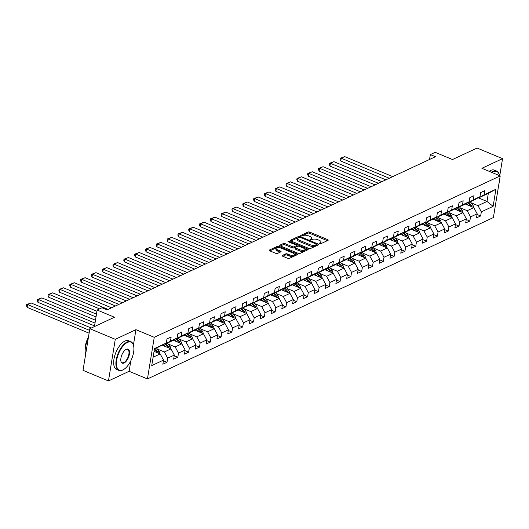 <?xml version="1.0" encoding="UTF-8"?>
<svg xmlns="http://www.w3.org/2000/svg" width="529" height="529" viewBox="0 0 529 529"><rect width="100%" height="100%" fill="white"/><g stroke="black" fill="none" stroke-linecap="round" stroke-linejoin="round"><path stroke-width="0.79" d="M319.628 243.657A0.853 0.344 9.3 0 0 320.805 243.724L328.033 240.351A1.223 0.489 9.3 0 0 328.238 240.133A1.223 0.489 9.3 0 0 327.716 239.617L309.736 232.125A1.223 0.489 9.3 0 0 308.057 232.026L300.822 235.398A0.853 0.344 9.3 0 0 300.684 235.55A0.853 0.344 9.3 0 0 301.047 235.914A0.853 0.344 9.3 0 0 302.224 235.98L303.157 235.544A3.908 1.574 9.3 0 1 308.533 235.861L310.034 236.483A3.908 1.574 9.3 0 1 311.713 238.136A3.908 1.574 9.3 0 1 311.052 238.837L310.113 239.273A0.853 0.344 9.3 0 0 309.968 239.425A0.853 0.344 9.3 0 0 310.338 239.782A0.853 0.344 9.3 0 0 311.515 239.855L312.447 239.419A3.908 1.574 9.3 0 1 317.823 239.73L319.324 240.358A3.908 1.574 9.3 0 1 321.004 242.004A3.908 1.574 9.3 0 1 320.343 242.705L319.404 243.142A0.853 0.344 9.3 0 0 319.258 243.294A0.853 0.344 9.3 0 0 319.628 243.657M282.301 255.461A1.223 0.489 9.3 0 0 282.096 255.686A1.223 0.489 9.3 0 0 282.625 256.195L287.664 258.297A1.223 0.489 9.3 0 0 289.343 258.397L297.377 254.654A1.223 0.489 9.3 0 0 297.582 254.436A1.223 0.489 9.3 0 0 297.06 253.92L279.081 246.428A1.223 0.489 9.3 0 0 277.401 246.329L269.367 250.072A1.223 0.489 9.3 0 0 269.162 250.29A1.223 0.489 9.3 0 0 269.684 250.806L275.781 253.345A1.223 0.489 9.3 0 0 277.461 253.444L280.899 251.844A1.223 0.489 9.3 0 0 281.104 251.625A1.223 0.489 9.3 0 0 280.575 251.11L277.553 249.847A3.267 1.316 9.3 0 1 276.151 248.471A3.267 1.316 9.3 0 1 277.963 247.612A3.267 1.316 9.3 0 1 281.197 248.154L293.033 253.08A3.267 1.316 9.3 0 1 294.441 254.462A3.267 1.316 9.3 0 1 292.63 255.322A3.267 1.316 9.3 0 1 289.389 254.78L287.419 253.96A1.223 0.489 9.3 0 0 285.739 253.86L282.301 255.461L282.221 255.957M499.753 175.74L502.55 158.654L477.112 148.054L452.5 159.54L435.195 152.332L430.341 154.594L435.433 156.716L107.089 309.882L101.998 307.759L97.144 310.027L94.44 326.565M133.407 345.12L135.933 329.679L115.276 339.314L89.837 328.714L114.449 317.235L97.144 310.027M135.933 329.679L154.256 337.31L500.209 175.926L493.392 217.558L147.439 378.936L154.256 337.31M502.55 158.654L481.893 168.295L500.209 175.926M308.83 248.425A1.223 0.489 9.3 0 0 310.51 248.524L318.537 244.782A1.223 0.489 9.3 0 0 318.749 244.563A1.223 0.489 9.3 0 0 318.22 244.048L300.241 236.556A1.223 0.489 9.3 0 0 298.561 236.456L290.533 240.199A1.223 0.489 9.3 0 0 290.328 240.417A1.223 0.489 9.3 0 0 290.851 240.933L308.83 248.425M307.957 249.714L299.93 253.464A1.223 0.489 9.3 0 1 298.25 253.365L280.271 245.873A1.223 0.489 9.3 0 1 279.742 245.357A1.223 0.489 9.3 0 1 279.953 245.139L283.385 243.532A1.223 0.489 9.3 0 1 285.065 243.631L292.358 246.673A1.223 0.489 9.3 0 0 294.038 246.772L296.319 245.707A1.223 0.489 9.3 0 0 296.524 245.489A1.223 0.489 9.3 0 0 296.002 244.973L288.411 241.813A0.853 0.344 9.3 0 1 288.041 241.449A0.853 0.344 9.3 0 1 288.517 241.224A0.853 0.344 9.3 0 1 289.363 241.363L307.64 248.98A1.223 0.489 9.3 0 1 308.162 249.496A1.223 0.489 9.3 0 1 307.957 249.714M115.276 339.314L108.458 380.946L83.02 370.346L89.837 328.714M163.408 360.778L167.005 362.279L167.68 358.166L174.332 355.065L173.664 359.171L177.823 357.234L178.491 353.127L185.15 350.019L184.476 354.126L188.635 352.188L189.309 348.082L195.968 344.974L195.294 349.08L199.453 347.143L200.127 343.037L206.779 339.929L206.105 344.035L210.264 342.098L210.939 337.991L217.598 334.883L216.923 338.99L221.082 337.052L221.757 332.946L228.409 329.838L227.741 333.944L231.9 332.007L232.568 327.901L239.227 324.793L238.553 328.899L242.712 326.962L243.386 322.855L250.038 319.747L249.371 323.854L253.53 321.916L254.204 317.81L260.857 314.702L260.182 318.808L264.341 316.871L265.016 312.765L271.675 309.657L271 313.763L275.159 311.826L275.834 307.719L282.486 304.611L281.818 308.718L285.977 306.78L286.645 302.674L293.304 299.566L292.63 303.672L296.789 301.735L297.463 297.629L304.115 294.521L303.448 298.627L307.607 296.69L308.281 292.583L314.934 289.475L314.259 293.582L318.418 291.644L319.093 287.538L325.752 284.43L325.077 288.536L329.236 286.599L329.911 282.493L336.563 279.385L335.895 283.491L340.054 281.554L340.722 277.447L347.381 274.339L346.707 278.446L350.866 276.508L351.54 272.402L358.193 269.294L357.525 273.4L361.684 271.463L362.358 267.357L369.011 264.249L368.336 268.355L372.495 266.418L373.17 262.311L379.829 259.203L379.154 263.31L383.313 261.372L383.988 257.266L390.64 254.158L389.972 258.264L394.131 256.327L394.799 252.221L401.458 249.113L400.784 253.219L404.943 251.282L405.617 247.175L412.27 244.067L411.602 248.174L415.761 246.236L416.435 242.13L423.088 239.022L422.413 243.128L426.572 241.191L427.247 237.085L433.906 233.977L433.231 238.083L437.39 236.146L438.065 232.039L444.717 228.931L444.049 233.038L448.208 231.1L448.876 226.994L455.535 223.886L454.861 227.992L459.02 226.055L459.694 221.949L466.347 218.841L465.679 222.947L469.838 221.01L470.512 216.903L477.165 213.795L476.49 217.902L480.649 215.964L481.324 211.858L493.114 206.356L495.911 189.256L488.333 193.356L479.32 197.562L478.831 197.357M167.005 362.279L162.846 364.216L163.521 360.11L151.73 365.605L154.534 348.505L166.318 343.01L166.992 338.904L171.151 336.96L170.477 341.066L177.136 337.965L177.81 333.859L181.969 331.914L181.295 336.021L187.947 332.92L188.622 328.813L192.781 326.869L192.106 330.975L198.765 327.874L199.44 323.768L203.599 321.824L202.924 325.93L209.583 322.829L210.251 318.723L214.41 316.778L213.742 320.885L220.395 317.784L221.069 313.677L225.228 311.733L224.554 315.839L231.213 312.738L231.881 308.632L236.046 306.688L235.372 310.794L242.024 307.693L242.699 303.586L246.858 301.642L246.183 305.749L252.842 302.648L253.517 298.541L257.676 296.597L257.001 300.703L263.66 297.602L264.328 293.496L268.487 291.552L267.819 295.658L274.472 292.557L275.146 288.45L279.305 286.506L278.631 290.613L285.29 287.512L285.958 283.405L290.123 281.461L289.449 285.567L296.101 282.466L296.776 278.36L300.935 276.416L300.26 280.522L306.919 277.421L307.594 273.314L311.753 271.37L311.078 275.477L317.737 272.375L318.405 268.269L322.564 266.325L321.897 270.431L328.549 267.33L329.223 263.224L333.382 261.28L332.708 265.386L339.367 262.285L340.035 258.178L344.2 256.234L343.526 260.347L350.178 257.239L350.853 253.133L355.012 251.189L354.337 255.302L360.996 252.194L361.671 248.088L365.83 246.15L365.155 250.257L371.814 247.149L372.482 243.042L376.641 241.105L375.974 245.211L382.626 242.103L383.3 237.997L387.459 236.06L386.785 240.166L393.444 237.058L394.112 232.952L398.277 231.014L397.603 235.121L404.255 232.013L404.93 227.906L409.089 225.969L408.414 230.075L415.073 226.967L415.748 222.861L419.907 220.924L419.233 225.03L425.891 221.922L426.559 217.816L430.718 215.878L430.051 219.985L436.703 216.877L437.377 212.77L441.536 210.833L440.862 214.939L447.521 211.831L448.189 207.725L452.355 205.788L451.68 209.894L458.332 206.786L459.007 202.68L463.166 200.742L462.491 204.849L469.15 201.741L469.825 197.634L473.984 195.697L473.31 199.803L479.968 196.695L480.636 192.589L484.795 190.652L484.128 194.758L495.911 189.256M162.41 345.292L170.999 348.869L164.347 351.97L157.404 349.08M165.187 343.671L165.67 343.87L172.328 340.769L177.136 337.965M164.347 351.97L167.68 358.166M170.999 348.869L174.332 355.065M170.477 341.066L165.67 343.87M173.228 340.246L181.817 343.824L175.159 346.925L168.215 344.035M175.998 338.626L176.488 338.825L183.14 335.723L187.947 332.92M175.159 346.925L178.491 353.127M181.817 343.824L185.15 350.019M181.295 336.021L176.488 338.825M184.039 335.201L192.629 338.778L185.977 341.879L179.033 338.99M186.816 333.581L187.299 333.779L193.958 330.678L198.765 327.874M185.977 341.879L189.309 348.082M192.629 338.778L195.968 344.974M192.106 330.975L187.299 333.779M194.857 330.156L203.447 333.733L196.788 336.834L189.845 333.944M197.634 328.535L198.117 328.734L204.776 325.633L209.583 322.829M196.788 336.834L200.127 343.037M203.447 333.733L206.779 339.929M202.924 325.93L198.117 328.734M205.669 325.11L214.265 328.688L207.606 331.789L200.663 328.899M208.446 323.49L208.935 323.688L215.587 320.587L220.395 317.784M207.606 331.789L210.939 337.991M214.265 328.688L217.598 334.883M213.742 320.885L208.935 323.688M216.487 320.065L225.076 323.642L218.424 326.743L211.481 323.854M219.264 318.445L219.747 318.643L226.405 315.542L231.213 312.738M218.424 326.743L221.757 332.946M225.076 323.642L228.409 329.838M224.554 315.839L219.747 318.643M227.305 315.019L235.894 318.597L229.236 321.698L222.292 318.808M230.075 313.399L230.565 313.598L237.217 310.497L242.024 307.693M229.236 321.698L232.568 327.901M235.894 318.597L239.227 324.793M235.372 310.794L230.565 313.598M238.116 309.974L246.706 313.552L240.054 316.659L233.11 313.763M240.893 308.354L241.376 308.552L248.035 305.451L252.842 302.648M240.054 316.659L243.386 322.855M246.706 313.552L250.038 319.747M246.183 305.749L241.376 308.552M248.934 304.929L257.524 308.506L250.865 311.614L243.922 308.718M251.711 303.309L252.194 303.507L258.853 300.406L263.66 297.602M250.865 311.614L254.204 317.81M257.524 308.506L260.857 314.702M257.001 300.703L252.194 303.507M259.746 299.883L268.342 303.461L261.683 306.569L254.74 303.672M262.523 298.263L263.012 298.462L269.664 295.361L274.472 292.557M261.683 306.569L265.016 312.765M268.342 303.461L271.675 309.657M267.819 295.658L263.012 298.462M270.564 294.838L279.153 298.416L272.501 301.523L265.558 298.627M273.341 293.218L273.824 293.423L280.482 290.315L285.29 287.512M272.501 301.523L275.834 307.719M279.153 298.416L282.486 304.611M278.631 290.613L273.824 293.423M281.382 289.793L289.971 293.37L283.313 296.478L276.369 293.582M284.152 288.173L284.642 288.378L291.294 285.27L296.101 282.466M283.313 296.478L286.645 302.674M289.971 293.37L293.304 299.566M289.449 285.567L284.642 288.378M292.193 284.747L300.783 288.325L294.131 291.433L287.187 288.536M294.97 283.127L295.453 283.332L302.112 280.225L306.919 277.421M294.131 291.433L297.463 297.629M300.783 288.325L304.115 294.521M300.26 280.522L295.453 283.332M303.011 279.702L311.601 283.279L304.942 286.387L297.999 283.491M305.788 278.082L306.271 278.287L312.93 275.179L317.737 272.375M304.942 286.387L308.281 292.583M311.601 283.279L314.934 289.475M311.078 275.477L306.271 278.287M313.823 274.657L322.419 278.234L315.76 281.342L308.817 278.446M316.6 273.037L317.089 273.242L323.741 270.134L328.549 267.33M315.76 281.342L319.093 287.538M322.419 278.234L325.752 284.43M321.897 270.431L317.089 273.242M324.641 269.611L333.23 273.189L326.578 276.297L319.635 273.4M327.418 267.991L327.901 268.196L334.559 265.089L339.367 262.285M326.578 276.297L329.911 282.493M333.23 273.189L336.563 279.385M332.708 265.386L327.901 268.196M335.459 264.566L344.048 268.143L337.39 271.251L330.446 268.355M338.229 262.946L338.719 263.151L345.371 260.043L350.178 257.239M337.39 271.251L340.722 277.447M344.048 268.143L347.381 274.339M343.526 260.347L338.719 263.151M346.27 259.521L354.86 263.098L348.208 266.206L341.265 263.31M349.047 257.901L349.53 258.106L356.189 254.998L360.996 252.194M348.208 266.206L351.54 272.402M354.86 263.098L358.193 269.294M354.337 255.302L349.53 258.106M357.088 254.475L365.678 258.053L359.019 261.161L352.076 258.264M359.865 252.855L360.348 253.06L367.007 249.953L371.814 247.149M359.019 261.161L362.358 267.357M365.678 258.053L369.011 264.249M365.155 250.257L360.348 253.06M367.9 249.43L376.496 253.007L369.837 256.115L362.894 253.219M370.677 247.81L371.166 248.015L377.818 244.907L382.626 242.103M369.837 256.115L373.17 262.311M376.496 253.007L379.829 259.203M375.974 245.211L371.166 248.015M378.718 244.385L387.307 247.962L380.655 251.07L373.712 248.174M381.495 242.765L381.978 242.97L388.636 239.862L393.444 237.058M380.655 251.07L383.988 257.266M387.307 247.962L390.64 254.158M386.785 240.166L381.978 242.97M389.536 239.339L398.125 242.917L391.467 246.025L384.523 243.128M392.306 237.719L392.796 237.924L399.448 234.816L404.255 232.013M391.467 246.025L394.799 252.221M398.125 242.917L401.458 249.113M397.603 235.121L392.796 237.924M400.347 234.294L408.937 237.871L402.285 240.979L395.342 238.083M403.124 232.674L403.607 232.879L410.266 229.771L415.073 226.967M402.285 240.979L405.617 247.175M408.937 237.871L412.27 244.067M408.414 230.075L403.607 232.879M411.165 229.249L419.755 232.826L413.096 235.934L406.153 233.038M413.942 227.629L414.425 227.834L421.084 224.726L425.891 221.922M413.096 235.934L416.435 242.13M419.755 232.826L423.088 239.022M419.233 225.03L414.425 227.834M421.977 224.203L430.573 227.781L423.914 230.889L416.971 227.992M424.754 222.583L425.243 222.788L431.895 219.68L436.703 216.877M423.914 230.889L427.247 237.085M430.573 227.781L433.906 233.977M430.051 219.985L425.243 222.788M432.795 219.158L441.384 222.735L434.732 225.843L427.789 222.947M435.572 217.538L436.055 217.743L442.713 214.635L447.521 211.831M434.732 225.843L438.065 232.039M441.384 222.735L444.717 228.931M440.862 214.939L436.055 217.743M443.613 214.113L452.202 217.69L445.544 220.798L438.601 217.902M446.383 212.493L446.873 212.698L453.525 209.59L458.332 206.786M445.544 220.798L448.876 226.994M452.202 217.69L455.535 223.886M451.68 209.894L446.873 212.698M454.424 209.067L463.014 212.645L456.362 215.753L449.419 212.856M457.201 207.447L457.684 207.652L464.343 204.544L469.15 201.741M456.362 215.753L459.694 221.949M463.014 212.645L466.347 218.841M462.491 204.849L457.684 207.652M465.242 204.022L473.832 207.599L467.173 210.707L460.23 207.811M468.02 202.402L468.502 202.607L475.161 199.499L479.968 196.695M467.173 210.707L470.512 216.903M473.832 207.599L477.165 213.795M473.31 199.803L468.502 202.607M478.137 197.76L487.004 201.456L477.991 205.662L471.048 202.766M477.991 205.662L481.324 211.858M488.333 193.356L487.004 201.456L493.114 206.356M484.128 194.758L479.32 197.562M108.458 380.946L129.122 371.305L147.439 378.936M430.341 154.594L429.548 159.46M153.106 357.214L160.188 353.914L154.065 351.362M166.318 343.01L154.435 349.114M160.188 353.914L163.521 360.11M477.059 214.463L480.649 215.964M466.241 219.509L469.838 221.01M455.423 224.554L459.02 226.055M444.611 229.599L448.208 231.1M433.793 234.645L437.39 236.146M422.982 239.69L426.572 241.191M412.164 244.735L415.761 246.236M401.346 249.781L404.943 251.282M390.534 254.826L394.131 256.327M379.716 259.871L383.313 261.372M368.905 264.917L372.495 266.418M358.087 269.962L361.684 271.463M347.269 275.007L350.866 276.508M336.457 280.053L340.054 281.554M325.639 285.098L329.236 286.599M314.828 290.143L318.418 291.644M304.01 295.189L307.607 296.69M293.192 300.234L296.789 301.735M282.38 305.279L285.977 306.78M271.562 310.325L275.159 311.826M260.751 315.37L264.341 316.871M249.933 320.415L253.53 321.916M239.115 325.461L242.712 326.962M228.303 330.506L231.9 332.007M217.485 335.551L221.082 337.052M206.674 340.597L210.264 342.098M195.856 345.642L199.453 347.143M185.038 350.687L188.635 352.188M174.226 355.733L177.823 357.234M129.122 371.305L130.855 360.699M320.23 243.796A3.908 1.574 9.3 0 0 320.819 243.128L321.004 242.004M310.94 239.921A3.908 1.574 9.3 0 0 311.528 239.26L311.713 238.136M327.352 240.669L309.551 233.249A1.223 0.489 9.3 0 0 307.871 233.15L301.656 236.053M299.03 237.475A1.223 0.489 9.3 0 0 298.376 237.581L291.029 241.006M317.863 245.099L316.514 244.537M316.395 244.543A0.853 0.344 9.3 0 0 316.54 244.391A0.853 0.344 9.3 0 0 316.17 244.034L300.386 237.455A0.853 0.344 9.3 0 0 299.216 237.389L298.224 237.845A3.908 1.574 9.3 0 0 297.562 238.546A3.908 1.574 9.3 0 0 299.242 240.192L310.034 244.689A3.908 1.574 9.3 0 0 315.41 245.006L316.395 244.543L316.21 245.668A0.853 0.344 9.3 0 0 316.355 245.516A0.853 0.344 9.3 0 0 316.263 245.324M297.562 238.546L297.377 239.67A3.908 1.574 9.3 0 0 299.064 241.323L299.242 240.192M316.21 245.668L315.224 246.13A3.908 1.574 9.3 0 1 309.849 245.813L299.064 241.323M280.449 245.945L283.2 244.662L283.385 243.532M296.524 245.489L296.339 246.613A1.223 0.489 9.3 0 1 296.134 246.831L293.853 247.896A1.223 0.489 9.3 0 1 292.173 247.797L284.88 244.755A1.223 0.489 9.3 0 0 283.2 244.662M296.518 245.549L298.072 246.197M304.843 249.02L307.276 250.032M299.923 249.827A3.267 1.316 9.3 0 0 303.163 250.362A3.267 1.316 9.3 0 0 304.969 249.503A3.267 1.316 9.3 0 0 303.567 248.127L299.394 246.388A1.223 0.489 9.3 0 0 297.715 246.289L295.433 247.354A1.223 0.489 9.3 0 0 295.228 247.572A1.223 0.489 9.3 0 0 295.757 248.088L299.923 249.827L299.738 250.951A3.267 1.316 9.3 0 0 302.978 251.487A3.267 1.316 9.3 0 0 304.79 250.627L304.969 249.503M295.255 248.478A1.223 0.489 9.3 0 0 295.043 248.696A1.223 0.489 9.3 0 0 295.572 249.212L295.757 248.088M299.738 250.951L295.572 249.212M294.441 254.462L294.256 255.586A3.267 1.316 9.3 0 1 292.444 256.446A3.267 1.316 9.3 0 1 289.211 255.904L287.234 255.084A1.223 0.489 9.3 0 0 285.554 254.985L282.797 256.274M276.151 248.471L275.966 249.595A3.267 1.316 9.3 0 0 277.375 250.977L277.553 249.847M280.218 252.161L277.375 250.977M279.1 247.638L278.895 247.552A1.223 0.489 9.3 0 0 277.216 247.453L269.863 250.878M296.696 254.971L294.309 253.973M473.521 207.474A3.3 2.605 -115 0 0 472.675 204.875L470.281 201.774M389.265 178.247L341.225 158.231L344.69 156.61L392.736 176.633M468.277 205.285L466.664 203.196M340.762 161.041L340.094 159.401L340.279 158.277L341.225 158.231L340.762 161.041L385.866 179.834M465.864 204.28L465.533 203.85M472.053 206.859A3.3 2.605 -115 0 0 471.359 205.49L468.965 202.389M467.894 202.475L470.526 205.874A3.3 2.605 65 0 1 470.843 206.356M340.279 158.277L344.69 156.61M498.88 184.046A15.189 7.062 112.6 0 0 499.66 179.271M499.462 175.615A15.189 7.062 112.6 0 0 499.33 175.033A15.189 7.062 112.6 0 0 493.187 171.819A15.189 7.062 112.6 0 0 491.99 172.5M491.408 172.262A15.566 7.234 -67.4 0 1 492.935 171.356A15.566 7.234 -67.4 0 1 496.619 171.052A15.566 7.234 -67.4 0 1 499.231 174.649A15.566 7.234 -67.4 0 1 499.283 174.841M489.173 171.33A15.566 7.234 -67.4 0 1 490.7 170.417A15.566 7.234 -67.4 0 1 494.384 170.12L496.619 171.052M122.907 369.903A15.189 7.062 112.6 0 0 123.607 369.54A15.189 7.062 112.6 0 0 133.553 345.668A15.189 7.062 112.6 0 0 127.403 342.448A15.189 7.062 112.6 0 0 116.697 360.123A15.189 7.062 112.6 0 0 122.907 369.903M123.436 369.632A15.566 7.234 -67.4 0 1 123.264 369.738A15.566 7.234 -67.4 0 1 122.549 370.115A15.566 7.234 -67.4 0 1 118.866 370.419A15.566 7.234 -67.4 0 1 116.962 356.698A15.566 7.234 -67.4 0 1 127.158 341.985A15.566 7.234 -67.4 0 1 130.835 341.681A15.566 7.234 -67.4 0 1 133.453 345.285A15.566 7.234 -67.4 0 1 133.5 345.477M124.031 363.039A7.598 3.531 -67.4 0 1 120.962 361.433A7.598 3.531 -67.4 0 1 125.935 349.497A7.598 3.531 -67.4 0 1 126.279 349.312A7.598 3.531 -67.4 0 1 129.387 354.205A7.598 3.531 -67.4 0 1 124.031 363.039M120.916 361.234A7.221 3.359 112.6 0 0 122.073 362.715A7.221 3.359 112.6 0 0 123.786 362.577A7.221 3.359 112.6 0 0 128.514 355.746A7.221 3.359 112.6 0 0 127.628 349.385A7.221 3.359 112.6 0 0 125.922 349.524A7.221 3.359 112.6 0 0 125.757 349.603M118.866 370.419L116.625 369.48A15.566 7.234 -67.4 0 1 114.727 355.766A15.566 7.234 -67.4 0 1 124.917 341.053A15.566 7.234 -67.4 0 1 128.6 340.749L130.835 341.681M85.328 348.122A11.208 5.211 -67.4 0 1 88.416 337.37M85.632 354.397A15.566 7.234 -67.4 0 1 88.178 338.818M462.71 212.519A3.3 2.605 -115 0 0 461.857 209.92L459.47 206.819M378.453 183.292L330.407 163.276L333.872 161.656L381.918 181.678M457.459 210.33L455.846 208.241M329.944 166.086L329.283 164.446L329.468 163.322L330.407 163.276L329.944 166.086L375.048 184.879M455.052 209.325L454.715 208.895M461.235 211.904A3.3 2.605 -115 0 0 460.541 210.535L458.147 207.434M457.082 207.52L459.708 210.919A3.3 2.605 65 0 1 460.025 211.402M329.468 163.322L333.872 161.656M451.892 217.564A3.3 2.605 -115 0 0 451.045 214.966L448.652 211.864M367.635 188.337L319.589 168.321L323.06 166.701L371.107 186.724M446.648 215.376L445.028 213.286M319.132 171.132L318.465 169.492L318.65 168.367L319.589 168.321L319.132 171.132L364.236 189.924M444.234 214.371L443.904 213.941M450.424 216.95A3.3 2.605 -115 0 0 449.723 215.581L447.336 212.479M446.264 212.565L448.89 215.964A3.3 2.605 65 0 1 449.214 216.447M318.65 168.367L323.06 166.701M441.074 222.61A3.3 2.605 -115 0 0 440.227 220.011L437.833 216.91M356.824 193.383L308.777 173.367L312.242 171.746L360.289 191.769M435.83 220.421L434.216 218.332M308.314 176.177L307.653 174.537L307.832 173.413L308.777 173.367L308.314 176.177L353.418 194.97M433.423 219.416L433.086 218.986M439.606 221.995A3.3 2.605 -115 0 0 438.911 220.626L436.518 217.525M435.453 217.611L438.078 221.01A3.3 2.605 65 0 1 438.396 221.492M307.832 173.413L312.242 171.746M430.262 227.655A3.3 2.605 -115 0 0 429.409 225.056L427.022 221.955M346.006 198.428L297.959 178.412L301.424 176.792L349.471 196.814M425.018 225.466L423.398 223.377M297.496 181.222L296.835 179.582L297.02 178.458L297.959 178.412L297.496 181.222L342.607 200.015M422.605 224.461L422.274 224.032M428.788 227.04A3.3 2.605 -115 0 0 428.093 225.671L425.706 222.57M424.635 222.656L427.26 226.055A3.3 2.605 65 0 1 427.577 226.538M297.02 178.458L301.424 176.792M419.444 232.7A3.3 2.605 -115 0 0 418.598 230.102L416.204 227.001M335.188 203.473L287.148 183.457L290.613 181.837L338.659 201.86M414.2 230.512L412.587 228.422M286.685 186.268L286.017 184.628L286.202 183.503L287.148 183.457L286.685 186.268L331.789 205.06M411.787 229.507L411.456 229.077M417.976 232.086A3.3 2.605 -115 0 0 417.282 230.717L414.888 227.615M413.823 227.701L416.449 231.1A3.3 2.605 65 0 1 416.766 231.583M286.202 183.503L290.613 181.837M408.633 237.746A3.3 2.605 -115 0 0 407.78 235.147L405.393 232.046M324.376 208.519L276.33 188.503L279.795 186.882L327.841 206.905M403.382 235.557L401.769 233.468M275.867 191.313L275.206 189.673L275.391 188.549L276.33 188.503L275.867 191.313L320.971 210.106M400.975 234.552L400.638 234.122M407.158 237.131A3.3 2.605 -115 0 0 406.464 235.762L404.07 232.661M403.005 232.747L405.631 236.146A3.3 2.605 65 0 1 405.948 236.628M275.391 188.549L279.795 186.882M397.815 242.791A3.3 2.605 -115 0 0 396.968 240.192L394.574 237.091M313.558 213.564L265.512 193.548L268.983 191.928L317.03 211.95M392.571 240.602L390.951 238.513M265.055 196.358L264.388 194.718L264.573 193.594L265.512 193.548L265.055 196.358L310.159 215.151M390.157 239.597L389.827 239.168M396.347 242.176A3.3 2.605 -115 0 0 395.646 240.807L393.259 237.706M392.187 237.792L394.819 241.191A3.3 2.605 65 0 1 395.137 241.674M264.573 193.594L268.983 191.928M386.997 247.837A3.3 2.605 -115 0 0 386.15 245.238L383.756 242.137M302.747 218.609L254.7 198.593L258.165 196.973L306.212 216.996M381.753 245.648L380.139 243.552M254.237 201.404L253.576 199.764L253.755 198.639L254.7 198.593L254.237 201.404L299.341 220.196M379.346 244.643L379.009 244.213M385.529 247.222A3.3 2.605 -115 0 0 384.834 245.853L382.441 242.751M381.376 242.837L384.001 246.236A3.3 2.605 65 0 1 384.319 246.719M253.755 198.639L258.165 196.973M376.185 252.882A3.3 2.605 -115 0 0 375.332 250.283L372.945 247.182M291.929 223.655L243.882 203.639L247.347 202.018L295.394 222.041M370.941 250.693L369.321 248.597M243.419 206.449L242.758 204.809L242.943 203.685L243.882 203.639L243.419 206.449L288.53 225.242M368.528 249.688L368.197 249.258M374.711 252.267A3.3 2.605 -115 0 0 374.016 250.898L371.629 247.797M370.558 247.883L373.183 251.282A3.3 2.605 65 0 1 373.5 251.764M242.943 203.685L247.347 202.018M365.367 257.927A3.3 2.605 -115 0 0 364.521 255.328L362.127 252.227M281.111 228.7L233.071 208.684L236.536 207.064L284.582 227.086M360.123 255.738L358.51 253.642M232.608 211.494L231.94 209.854L232.125 208.73L233.071 208.684L232.608 211.494L277.712 230.287M357.71 254.733L357.379 254.304M363.899 257.312A3.3 2.605 -115 0 0 363.205 255.943L360.811 252.842M359.746 252.928L362.372 256.327A3.3 2.605 65 0 1 362.689 256.81M232.125 208.73L236.536 207.064M354.556 262.973A3.3 2.605 -115 0 0 353.703 260.374L351.316 257.273M270.299 233.745L222.253 213.729L225.718 212.109L273.764 232.132M349.305 260.784L347.692 258.688M221.79 216.54L221.129 214.9L221.314 213.776L222.253 213.729L221.79 216.54L266.894 235.332M346.898 259.779L346.561 259.349M353.081 262.358A3.3 2.605 -115 0 0 352.387 260.989L349.993 257.887M348.928 257.967L351.554 261.372A3.3 2.605 65 0 1 351.871 261.855M221.314 213.776L225.718 212.109M343.738 268.018A3.3 2.605 -115 0 0 342.891 265.419L340.497 262.318M259.481 238.791L211.435 218.775L214.906 217.154L262.953 237.177M338.494 265.829L336.874 263.733M210.978 221.585L210.311 219.945L210.496 218.821L211.435 218.775L210.978 221.585L256.082 240.378M336.08 264.824L335.75 264.394M342.27 267.403A3.3 2.605 -115 0 0 341.569 266.034L339.182 262.933M338.11 263.012L340.742 266.418A3.3 2.605 65 0 1 341.06 266.9M210.496 218.821L214.906 217.154M332.92 273.063A3.3 2.605 -115 0 0 332.073 270.464L329.679 267.363M248.67 243.836L200.623 223.82L204.088 222.2L252.135 242.222M327.676 270.874L326.062 268.778M200.16 226.63L199.499 224.99L199.678 223.866L200.623 223.82L200.16 226.63L245.264 245.423M325.269 269.869L324.932 269.44M331.452 272.448A3.3 2.605 -115 0 0 330.757 271.079L328.364 267.978M327.299 268.058L329.924 271.463A3.3 2.605 65 0 1 330.241 271.946M199.678 223.866L204.088 222.2M322.108 278.109A3.3 2.605 -115 0 0 321.255 275.51L318.868 272.409M237.852 248.881L189.805 228.865L193.27 227.245L241.317 247.268M316.864 275.92L315.244 273.824M189.349 231.676L188.681 230.036L188.866 228.912L189.805 228.865L189.349 231.676L234.453 250.468M314.451 274.915L314.12 274.485M320.634 277.494A3.3 2.605 -115 0 0 319.939 276.125L317.552 273.024M316.481 273.103L319.106 276.508A3.3 2.605 65 0 1 319.423 276.991M188.866 228.912L193.27 227.245M311.29 283.154A3.3 2.605 -115 0 0 310.444 280.555L308.05 277.454M227.034 253.927L178.994 233.911L182.459 232.291L230.505 252.313M306.046 280.965L304.433 278.869M178.531 236.721L177.863 235.081L178.048 233.957L178.994 233.911L178.531 236.721L223.635 255.514M303.633 279.96L303.302 279.53M309.822 282.539A3.3 2.605 -115 0 0 309.128 281.163L306.734 278.069M305.669 278.148L308.295 281.554A3.3 2.605 65 0 1 308.612 282.036M178.048 233.957L182.459 232.291M300.479 288.199A3.3 2.605 -115 0 0 299.626 285.6L297.238 282.499M216.222 258.972L168.176 238.956L171.641 237.336L219.687 257.358M295.228 286.01L293.615 283.914M167.713 241.766L167.052 240.126L167.237 239.002L168.176 238.956L167.713 241.766L212.817 260.559M292.821 285.005L292.484 284.576M299.004 287.584A3.3 2.605 -115 0 0 298.31 286.209L295.916 283.114M294.851 283.194L297.477 286.599A3.3 2.605 65 0 1 297.794 287.082M167.237 239.002L171.641 237.336M289.661 293.245A3.3 2.605 -115 0 0 288.814 290.646L286.42 287.545M205.404 264.017L157.358 244.001L160.829 242.381L208.876 262.404M284.417 291.056L282.797 288.96M156.901 246.812L156.234 245.172L156.419 244.048L157.358 244.001L156.901 246.812L202.005 265.604M282.003 290.051L281.673 289.621M288.193 292.63A3.3 2.605 -115 0 0 287.492 291.254L285.105 288.16M284.033 288.239L286.665 291.644A3.3 2.605 65 0 1 286.983 292.127M156.419 244.048L160.829 242.381M278.843 298.29A3.3 2.605 -115 0 0 277.996 295.691L275.602 292.59M194.593 269.063L146.546 249.047L150.011 247.427L198.058 267.449M273.599 296.101L271.985 294.005M146.083 251.857L145.422 250.217L145.601 249.093L146.546 249.047L146.083 251.857L191.187 270.65M271.192 295.096L270.855 294.666M277.375 297.675A3.3 2.605 -115 0 0 276.68 296.3L274.286 293.205M273.222 293.284L275.847 296.69A3.3 2.605 65 0 1 276.164 297.172M145.601 249.093L150.011 247.427M268.031 303.335A3.3 2.605 -115 0 0 267.178 300.737L264.791 297.635M183.775 274.108L135.728 254.092L139.193 252.472L187.24 272.495M262.787 301.146L261.167 299.05M135.272 256.902L134.604 255.262L134.789 254.138L135.728 254.092L135.272 256.902L180.376 275.695M260.374 300.141L260.043 299.712M266.556 302.72A3.3 2.605 -115 0 0 265.862 301.345L263.475 298.25M262.404 298.33L265.029 301.735A3.3 2.605 65 0 1 265.346 302.218M134.789 254.138L139.193 252.472M257.213 308.381A3.3 2.605 -115 0 0 256.367 305.782L253.973 302.681M172.963 279.153L124.917 259.137L128.382 257.517L176.428 277.54M251.969 306.192L250.356 304.096M124.454 261.948L123.786 260.308L123.971 259.184L124.917 259.137L124.454 261.948L169.558 280.74M249.556 305.187L249.225 304.757M255.745 307.766A3.3 2.605 -115 0 0 255.051 306.39L252.657 303.296M251.592 303.375L254.218 306.78A3.3 2.605 65 0 1 254.535 307.263M123.971 259.184L128.382 257.517M246.402 313.426A3.3 2.605 -115 0 0 245.549 310.821L243.161 307.726M162.145 284.199L114.099 264.183L117.564 262.563L165.61 282.579M241.151 311.237L239.538 309.141M113.636 266.993L112.975 265.353L113.16 264.229L114.099 264.183L113.636 266.993L158.74 285.786M238.744 310.232L238.407 309.802M244.927 312.811A3.3 2.605 -115 0 0 244.233 311.436L241.839 308.341M240.774 308.42L243.4 311.826A3.3 2.605 65 0 1 243.717 312.308M113.16 264.229L117.564 262.563M235.584 318.471A3.3 2.605 -115 0 0 234.737 315.866L232.343 312.771M151.327 289.244L103.281 269.221L106.752 267.608L154.799 287.624M230.34 316.282L228.726 314.186M102.824 272.038L102.157 270.398L102.342 269.274L103.281 269.221L102.824 272.038L147.928 290.831M227.926 315.277L227.596 314.848M234.116 317.856A3.3 2.605 -115 0 0 233.415 316.481L231.028 313.386M229.956 313.466L232.588 316.871A3.3 2.605 65 0 1 232.905 317.354M102.342 269.274L106.752 267.608M224.772 323.517A3.3 2.605 -115 0 0 223.919 320.911L221.525 317.817M140.516 294.289L92.469 274.267L95.934 272.653L143.981 292.669M219.522 321.328L217.908 319.232M92.006 277.084L91.345 275.444L91.524 274.32L92.469 274.267L92.006 277.084L137.11 295.876M217.115 320.323L216.778 319.893M223.298 322.902A3.3 2.605 -115 0 0 222.603 321.526L220.209 318.432M219.145 318.511L221.77 321.916A3.3 2.605 65 0 1 222.087 322.399M91.524 274.32L95.934 272.653M213.954 328.555A3.3 2.605 -115 0 0 213.101 325.957L210.714 322.862M129.698 299.335L81.651 279.312L85.116 277.699L133.163 297.715M208.71 326.373L207.09 324.277M81.195 282.129L80.527 280.489L80.712 279.365L81.651 279.312L81.195 282.129L126.299 300.922M206.297 325.368L205.966 324.938M212.479 327.947A3.3 2.605 -115 0 0 211.785 326.572L209.398 323.477M208.327 323.556L210.952 326.962A3.3 2.605 65 0 1 211.269 327.444M80.712 279.365L85.116 277.699M203.136 333.601A3.3 2.605 -115 0 0 202.29 331.002L199.896 327.907M118.886 304.38L70.84 284.357L74.305 282.744L122.351 302.76M197.892 331.418L196.279 329.322M70.377 287.174L69.709 285.534L69.894 284.41L70.84 284.357L70.377 287.174L115.481 305.967M195.479 330.413L195.148 329.984M201.668 332.992A3.3 2.605 -115 0 0 200.974 331.617L198.58 328.522M197.515 328.602L200.141 332.007A3.3 2.605 65 0 1 200.458 332.49M69.894 284.41L74.305 282.744M192.325 338.646A3.3 2.605 -115 0 0 191.472 336.047L189.084 332.953M108.068 309.425L60.022 289.403L63.487 287.789L111.533 307.805M187.074 336.464L185.461 334.368M59.559 292.22L58.898 290.58L59.083 289.456L60.022 289.403L59.559 292.22L99.578 308.89M184.667 335.459L184.33 335.029M190.85 338.038A3.3 2.605 -115 0 0 190.156 336.662L187.762 333.568M186.697 333.647L189.322 337.052A3.3 2.605 65 0 1 189.64 337.535M59.083 289.456L63.487 287.789M181.507 343.691A3.3 2.605 -115 0 0 180.66 341.093L178.266 337.998M96.47 314.147L49.204 294.448L52.675 292.835L96.939 311.277M176.263 341.509L174.649 339.413M48.747 297.265L48.079 295.625L48.265 294.501L49.204 294.448L48.747 297.265L96.013 316.957M173.849 340.504L173.519 340.074M180.039 343.083A3.3 2.605 -115 0 0 179.338 341.708L176.951 338.613M175.879 338.692L178.511 342.098A3.3 2.605 65 0 1 178.828 342.58M48.265 294.501L52.675 292.835M170.695 348.737A3.3 2.605 -115 0 0 169.842 346.138L167.448 343.043M95.008 323.087L38.392 299.493L41.857 297.88L95.478 320.224M165.445 346.555L163.831 344.458M37.929 302.31L37.268 300.67L37.447 299.546L38.392 299.493L37.929 302.31L94.546 325.897M163.038 345.549L162.701 345.12M169.22 348.128A3.3 2.605 -115 0 0 168.526 346.753L166.132 343.658M165.068 343.738L167.693 347.143A3.3 2.605 65 0 1 168.01 347.626M37.447 299.546L41.857 297.88M159.877 353.782A3.3 2.605 -115 0 0 159.024 351.183L156.637 348.089M89.566 330.374L27.574 304.539L31.039 302.925L91.299 328.033M154.633 351.6L154.131 350.952M27.118 307.356L26.45 305.716L26.635 304.592L27.574 304.539L27.118 307.356L89.103 333.184M158.402 353.174A3.3 2.605 -115 0 0 157.708 351.798L155.321 348.704M154.488 349.087L156.875 352.188A3.3 2.605 65 0 1 157.199 352.671M26.635 304.592L31.039 302.925M320.164 243.79L320.343 242.705M310.06 239.617L310.113 239.273M310.873 239.915L311.052 238.837M300.77 235.742L300.822 235.398M307.871 233.15L308.057 232.026M309.551 233.249L309.736 232.125M327.557 240.569L327.716 239.617M319.351 243.485L319.404 243.142M290.454 240.695L290.533 240.199M298.376 237.581L298.561 236.456M300.108 237.369L300.241 236.556M318.068 245L318.22 244.048M309.849 245.813L310.034 244.689M315.224 246.13L315.41 245.006M279.867 245.628L279.953 245.139M284.88 244.755L285.065 243.631M292.173 247.797L292.358 246.673M293.853 247.896L294.038 246.772M296.134 246.831L296.319 245.707M289.231 242.15L289.363 241.363M307.481 249.939L307.64 248.98M285.554 254.985L285.739 253.86M287.234 255.084L287.419 253.96M289.211 255.904L289.389 254.78M280.423 252.062L280.575 251.11M269.287 250.567L269.367 250.072M277.216 247.453L277.401 246.329M278.895 247.552L279.081 246.428M296.901 254.872L297.06 253.92M471.359 205.49L472.675 204.875M470.129 206.059L470.526 205.874M460.541 210.535L461.857 209.92M459.317 211.104L459.708 210.919M449.723 215.581L451.045 214.966M448.499 216.149L448.89 215.964M438.911 220.626L440.227 220.011M437.688 221.195L438.078 221.01M428.093 225.671L429.409 225.056M426.87 226.24L427.26 226.055M417.282 230.717L418.598 230.102M416.052 231.285L416.449 231.1M406.464 235.762L407.78 235.147M405.24 236.331L405.631 236.146M395.646 240.807L396.968 240.192M394.422 241.376L394.819 241.191M384.834 245.853L386.15 245.238M383.611 246.421L384.001 246.236M374.016 250.898L375.332 250.283M372.793 251.467L373.183 251.282M363.205 255.943L364.521 255.328M361.975 256.512L362.372 256.327M352.387 260.989L353.703 260.374M351.163 261.557L351.554 261.372M341.569 266.034L342.891 265.419M340.345 266.603L340.742 266.418M330.757 271.079L332.073 270.464M329.534 271.648L329.924 271.463M319.939 276.125L321.255 275.51M318.716 276.693L319.106 276.508M309.128 281.163L310.444 280.555M307.898 281.739L308.295 281.554M298.31 286.209L299.626 285.6M297.086 286.784L297.477 286.599M287.492 291.254L288.814 290.646M286.268 291.829L286.665 291.644M276.68 296.3L277.996 295.691M275.457 296.875L275.847 296.69M265.862 301.345L267.178 300.737M264.639 301.92L265.029 301.735M255.051 306.39L256.367 305.782M253.821 306.965L254.218 306.78M244.233 311.436L245.549 310.821M243.009 312.011L243.4 311.826M233.415 316.481L234.737 315.866M232.191 317.056L232.588 316.871M222.603 321.526L223.919 320.911M221.38 322.101L221.77 321.916M211.785 326.572L213.101 325.957M210.562 327.147L210.952 326.962M200.974 331.617L202.29 331.002M199.744 332.192L200.141 332.007M190.156 336.662L191.472 336.047M188.932 337.238L189.322 337.052M179.338 341.708L180.66 341.093M178.114 342.283L178.511 342.098M168.526 346.753L169.842 346.138M167.303 347.328L167.693 347.143M157.708 351.798L159.024 351.183M156.485 352.374L156.875 352.188M316.355 245.516L316.54 244.391M295.043 248.696L295.228 247.572M499.33 175.033L499.231 174.649M133.553 345.668L133.453 345.285M123.607 369.54L123.264 369.738"/></g></svg>
